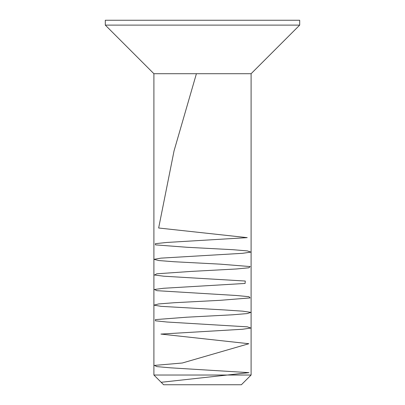 <?xml version="1.0" encoding="UTF-8"?>
<svg xmlns="http://www.w3.org/2000/svg" width="405" height="405" viewBox="0 0 405 405"><rect width="100%" height="100%" fill="white"/><g stroke="black" fill="none" stroke-linecap="round" stroke-linejoin="round"><path stroke-width="0.61" d="M202.5 20.25L299.7 20.25L299.7 25.11L105.3 25.11L105.3 20.25L202.5 20.25M153.9 375.03L251.1 375.03L241.38 384.75L163.62 384.75L153.9 375.03L153.9 73.71L251.1 73.71L299.7 25.11M161.16 382.29L249.009 372.646L170.52 367.826L156.912 366.621L154.411 365.416L182.301 363.007L248.873 343.718L160.922 334.074L242.534 329.255L250.837 328.05L247.364 326.845L167.012 322.021L155.454 320.816L155.358 319.611L186.832 317.201L232.642 314.791L247.207 313.581L250.877 312.376L242.762 311.172L224.846 309.967L161.134 306.352L153.971 305.147L158.628 303.942L173.973 302.738L220.077 300.323L250.098 297.913L248.994 296.708L236.571 295.503L156.897 290.679L154.416 289.474L163.65 288.269L245.091 283.449L245.268 281.04L163.868 276.215L154.472 275.01L156.77 273.805L191.514 271.396L236.312 268.986L248.888 267.781L250.168 266.571L220.411 264.161L174.266 261.751L158.785 260.547L153.951 259.342L160.947 258.137L242.56 253.312L250.842 252.107L247.344 250.903L232.926 249.698L187.171 247.288L155.444 244.878L155.368 243.668L166.769 242.463L247.222 237.644L158.649 228L174.054 150.857L196.41 73.71M153.9 73.71L105.3 25.11M251.1 375.03L251.1 73.71"/></g></svg>
